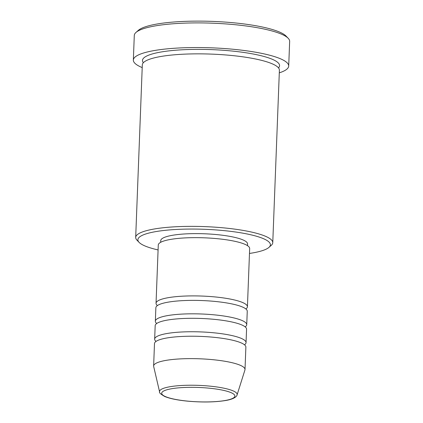 <?xml version="1.0" encoding="UTF-8"?>
<svg xmlns="http://www.w3.org/2000/svg" width="423" height="423" viewBox="0 0 423 423"><rect width="100%" height="100%" fill="white"/><g stroke="black" fill="none" stroke-linecap="round" stroke-linejoin="round"><path stroke-width="0.63" d="M157.404 305.559A45.726 8.962 2.2 0 1 156.039 303.265A45.726 8.962 2.2 0 1 215.191 296.946A45.726 8.962 2.2 0 1 247.423 306.775A45.726 8.962 2.2 0 1 245.885 308.959M156.716 323.484A45.726 8.962 2.2 0 1 155.347 321.189L155.865 307.743A45.726 8.962 2.2 0 1 215.021 301.43A45.726 8.962 2.2 0 1 247.254 311.254L246.736 324.7A45.726 8.962 2.2 0 1 245.197 326.884M155.347 321.189A45.726 8.962 2.2 0 1 214.503 314.871A45.726 8.962 2.2 0 1 246.736 324.7M156.029 341.409A45.726 8.962 2.2 0 1 154.659 339.109L155.178 325.668A45.726 8.962 2.2 0 1 214.329 319.349A45.726 8.962 2.2 0 1 246.567 329.179L246.049 342.619A45.726 8.962 2.2 0 1 244.51 344.803M154.659 339.109A45.726 8.962 2.2 0 1 213.816 332.795A45.726 8.962 2.2 0 1 246.049 342.619M159.593 391.894L153.676 366.477A45.726 8.962 2.2 0 1 153.628 365.995L154.49 343.592A45.726 8.962 2.2 0 1 213.641 337.274A45.726 8.962 2.2 0 1 245.874 347.103L245.017 369.506A45.726 8.962 2.2 0 1 244.933 369.982L237.081 394.87A38.831 7.609 2.2 0 0 209.782 386.12A38.831 7.609 2.2 0 0 159.593 391.894C158.932 392.592 160.655 394.13 164.759 396.504C169.861 398.603 177.396 400.147 187.373 401.136C202.194 402.458 215.043 402.236 225.914 400.465C235.992 398.741 237.065 395.431 237.081 394.87M249.475 253.446A66.305 12.991 -177.8 0 0 268.965 247.376A66.305 12.991 -177.8 0 0 223.656 230.583A66.305 12.991 -177.8 0 0 139.119 242.39A66.305 12.991 -177.8 0 0 158.086 249.935M139.119 242.39L136.967 240.148A68.589 13.441 2.2 0 1 135.688 237.414A68.589 13.441 2.2 0 1 224.417 227.939A68.589 13.441 2.2 0 1 272.766 242.68A68.589 13.441 2.2 0 1 271.286 245.308L268.965 247.376M135.979 32.444L138.3 30.377A75.453 14.784 2.2 0 1 234.268 22.853A75.453 14.784 2.2 0 1 286.048 36.055L288.206 38.292A77.737 15.233 -177.8 0 0 234.855 24.687A77.737 15.233 -177.8 0 0 135.979 32.444A77.737 15.233 -177.8 0 0 134.292 35.426L133.345 60.071A77.737 15.233 2.2 0 1 233.908 49.332A77.737 15.233 2.2 0 1 288.708 66.036A77.737 15.233 2.2 0 1 279.291 72.851M135.688 237.414L142.313 64.899A68.589 13.441 2.2 0 1 231.043 55.429A68.589 13.441 2.2 0 1 279.397 70.165L272.766 242.68M156.039 303.265L158.276 245.012A45.726 8.962 2.2 0 1 217.427 238.699A45.726 8.962 2.2 0 1 249.665 248.523L247.423 306.775M160.666 242.305L160.729 240.618A43.442 8.513 2.2 0 1 216.93 234.617A43.442 8.513 2.2 0 1 247.55 243.955L247.487 245.641M142.213 67.585A77.737 15.233 2.2 0 1 133.345 60.071M153.628 365.995A45.726 8.962 2.2 0 1 212.78 359.677A45.726 8.962 2.2 0 1 245.017 369.506M288.708 66.036L289.655 41.391A77.737 15.233 -177.8 0 0 288.206 38.292M209.068 388.171A36.621 7.175 -177.8 0 0 163.315 391.227A36.621 7.175 -177.8 0 0 187.511 401.099A36.621 7.175 -177.8 0 0 233.263 398.043A36.621 7.175 -177.8 0 0 209.068 388.171M143.36 62.699A68.589 13.441 2.2 0 1 231.217 50.945A68.589 13.441 2.2 0 1 278.519 67.892"/></g></svg>
